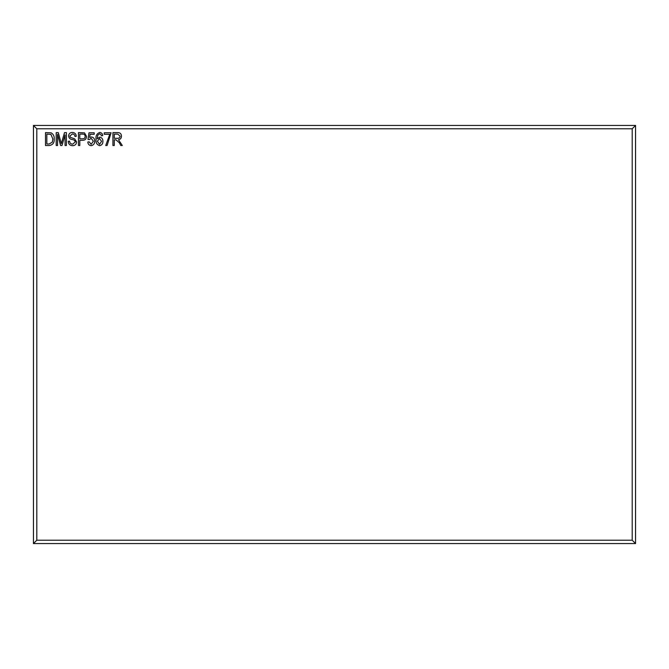 <?xml version="1.0" encoding="UTF-8"?>
<svg xmlns="http://www.w3.org/2000/svg" width="669" height="669" viewBox="0 0 669 669"><rect width="100%" height="100%" fill="white"/><g stroke="black" fill="none" stroke-linecap="round" stroke-linejoin="round"><path stroke-width="1" d="M105.744 145.508L109.758 134.293L104.239 134.293L104.239 132.788L111.096 132.788L107.082 145.508L105.744 145.508M94.697 141.117C94.722 143.693 93.543 145.215 91.16 145.675C89.077 145.39 87.965 144.161 87.831 141.995L89.169 141.828L91.143 144.337L93.359 141.192L91.176 138.307L89.337 139.578L87.999 139.395L89.002 132.788L94.195 132.788L94.195 134.293L90.131 134.293L89.646 137.48L91.553 136.969C93.693 137.429 94.747 138.817 94.697 141.117M76.617 141.92C76.383 144.353 75.028 145.608 72.561 145.675C69.852 145.508 68.414 144.052 68.255 141.326L69.593 141.159C69.76 143.049 70.789 144.052 72.678 144.169L75.279 141.962C74.878 140.465 73.807 139.654 72.06 139.528C69.969 139.185 68.807 138.006 68.589 135.983C68.782 133.716 70.028 132.537 72.327 132.454C74.777 132.571 76.099 133.859 76.283 136.3L74.945 136.468C74.828 134.862 73.966 134.026 72.369 133.959L69.927 136.016L70.345 137.321L74.635 138.843L76.617 141.92M54.197 138.993C54.423 142.806 52.792 144.981 49.289 145.508L45.492 145.508L45.492 132.621L51.179 132.855C53.403 134.21 54.406 136.25 54.197 138.993M632.205 128.782L36.795 128.782L36.795 540.218L632.205 540.218L632.205 128.782L635.55 125.438L635.55 543.562L33.45 543.562L33.45 125.438L635.55 125.438M57.542 134.26L57.542 145.508L56.204 145.508L56.204 132.621L58.295 132.621L61.305 143.651L64.517 132.621L66.415 132.621L66.415 145.508L65.077 145.508L65.077 134.87L61.983 145.508L60.611 145.508L57.542 134.26M79.803 140.323L79.803 145.508L78.465 145.508L78.465 132.621L84.495 132.872L86.493 136.359C86.435 138.96 85.105 140.281 82.521 140.323L79.803 140.323M96.035 139.395C95.575 135.874 96.813 133.557 99.765 132.454C101.588 132.679 102.574 133.741 102.725 135.631L101.387 135.799L100.843 134.402L99.606 133.792L97.791 135.205L97.197 138.792L99.756 137.137C101.897 137.613 102.942 139.001 102.901 141.301C102.951 143.726 101.872 145.181 99.648 145.675C96.846 144.755 95.642 142.664 96.035 139.395M114.274 139.821L114.274 145.508L112.936 145.508L112.936 132.621L117.669 132.621C120.085 132.571 121.357 133.75 121.474 136.175C121.424 138.165 120.42 139.353 118.463 139.737L122.31 145.508L120.788 145.508L119.299 142.748L115.988 139.821L114.274 139.821M635.55 543.562L632.205 540.218M36.795 128.782L33.45 125.438M33.45 543.562L36.795 540.218M46.83 134.126L46.83 144.002L49.13 144.002L52.341 142.121L52.859 138.976L50.919 134.385L46.83 134.126M79.803 134.126L79.803 138.809L82.605 138.809C84.244 138.834 85.097 138.04 85.155 136.426C85.08 134.787 84.219 134.026 82.58 134.126L79.803 134.126M99.489 138.475L97.373 141.251L99.572 144.337L101.554 141.351L99.489 138.475M114.274 134.126L114.274 138.307L117.418 138.307C119.023 138.424 119.935 137.714 120.136 136.183L117.769 134.126L114.274 134.126"/></g></svg>
